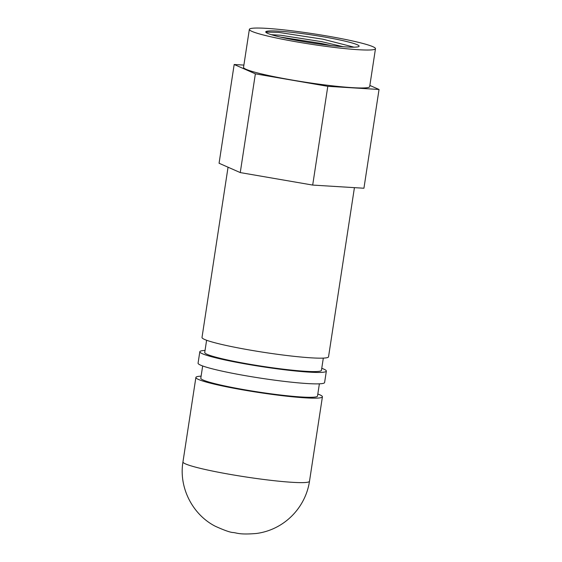 <?xml version="1.0" encoding="UTF-8"?>
<svg xmlns="http://www.w3.org/2000/svg" width="562" height="562" viewBox="0 0 562 562"><rect width="100%" height="100%" fill="white"/><g stroke="black" fill="none" stroke-linecap="round" stroke-linejoin="round"><path stroke-width="0.84" d="M354.425 187.645L328.538 356.814A64.005 5.353 -171.3 0 1 264.463 352.43A64.005 5.353 -171.3 0 1 202.004 337.453L228.053 167.209M267.66 33.376A47.229 3.955 8.7 0 0 325.7 44.89A47.229 3.955 8.7 0 0 359.104 46.182A47.229 3.955 8.7 0 0 313.013 35.132A47.229 3.955 8.7 0 0 265.735 31.893A47.229 3.955 8.7 0 0 267.66 33.376M265.763 32.097L278.352 32.343L322.925 39.207L354.053 47.173M243.887 65.094L234.178 64.497L255.366 73.833L327.801 86.323L379.041 89.477L369.859 85.431M379.041 89.477L363.93 188.235L312.69 185.074L240.255 172.583L219.068 163.254L234.178 64.497M255.366 73.833L240.255 172.583M327.801 86.323L312.69 185.074M249.352 29.386L243.543 67.335A63.801 5.339 8.7 0 0 324.555 84.89A63.801 5.339 8.7 0 0 369.677 86.639L375.479 48.683A63.801 5.339 8.7 0 0 313.224 33.755A63.801 5.339 8.7 0 0 249.352 29.386A63.801 5.339 8.7 0 0 330.365 46.941A63.801 5.339 8.7 0 0 375.479 48.683M271.298 34.682L280.852 35.266L321.661 41.658L343.143 46.716M280.213 37.036L321.387 43.464L331.187 45.55M206.605 340.249L204.73 352.486A59.038 4.939 8.7 0 0 279.693 368.728A59.038 4.939 8.7 0 0 321.443 370.344L323.312 358.113M205.046 350.442A64.005 5.353 8.7 0 0 199.819 351.735A64.005 5.353 8.7 0 0 281.091 369.346A64.005 5.353 8.7 0 0 326.353 371.096A64.005 5.353 8.7 0 0 321.752 368.3M326.353 371.096L324.604 382.525A64.005 5.353 -171.3 0 1 279.342 380.776A64.005 5.353 -171.3 0 1 198.07 363.164L199.819 351.735M202.671 365.96L200.796 378.198A59.038 4.939 8.7 0 0 275.759 394.44A59.038 4.939 8.7 0 0 317.509 396.055L319.378 383.818M201.112 376.154A64.005 5.353 8.7 0 0 195.885 377.446A64.005 5.353 8.7 0 0 277.157 395.058A64.005 5.353 8.7 0 0 322.419 396.807A64.005 5.353 8.7 0 0 317.818 394.011M309.493 481.283C305.517 507.683 284.302 529.769 256.434 533.478C238.913 534.947 236.932 532.776 233.125 532.53C230.23 532.418 224.28 530.317 215.267 526.236C192.436 514.567 178.653 487.387 182.959 461.915A64.005 5.353 8.7 0 0 264.231 479.526A64.005 5.353 8.7 0 0 309.493 481.283L322.419 396.807M182.959 461.915L195.885 377.446"/></g></svg>

